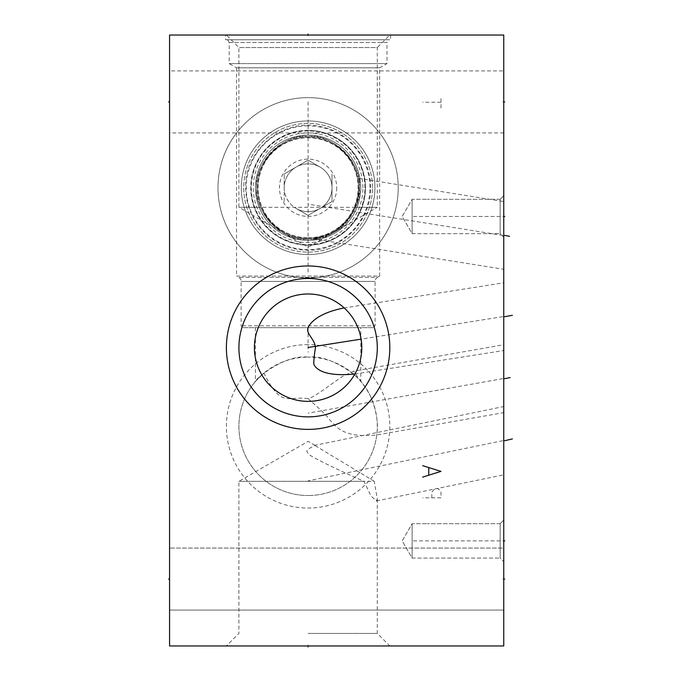 <?xml version="1.0" encoding="UTF-8"?>
<svg xmlns="http://www.w3.org/2000/svg" width="681" height="681" viewBox="0 0 681 681"><rect width="100%" height="100%" fill="white"/><g stroke="black" fill="none" stroke-linecap="round" stroke-linejoin="round"><path stroke-width="0.51" stroke-dasharray="3.4 2.55" d="M169.569 35.029L169.569 645.963L503.753 645.963L503.753 35.029L169.569 35.029M308.101 97.647A90.113 90.113 0 0 0 217.988 187.76A90.113 90.113 0 0 0 308.101 277.874A90.113 90.113 0 0 0 398.215 187.76A90.113 90.113 0 0 0 308.101 97.647A90.113 90.113 0 0 1 398.215 187.76A90.113 90.113 0 0 1 308.101 277.874A90.113 90.113 0 0 1 217.988 187.76A90.113 90.113 0 0 1 308.101 97.647M308.101 344.62A81.711 81.711 0 0 0 226.39 426.332A81.711 81.711 0 0 0 308.101 508.043A81.711 81.711 0 0 0 389.813 426.332A81.711 81.711 0 0 0 308.101 344.62M169.569 579.071L169.569 548.06L169.569 610.074L169.569 548.06L169.569 610.074L169.569 579.071L170.556 579.071L169.569 579.071M169.569 101.929L169.569 70.918L169.569 132.931L169.569 101.929L170.556 101.929M225.624 35.029L390.579 35.029L225.624 35.029L225.624 39.762L390.579 39.762L225.624 39.762M226.39 35.029L389.813 35.029L226.39 35.029L238.912 47.551L238.912 207.313L260.653 207.313C269.855 226.415 277.269 228.05 280.981 231.327C282.913 232.383 290.6 238.324 308.101 239.082C333.094 242.742 362.947 210.182 359.423 187.76C362.947 165.338 333.094 132.778 308.101 136.447C283.109 132.778 253.264 165.347 256.78 187.76C253.264 210.182 283.109 242.742 308.101 239.082C283.109 242.742 253.264 210.182 256.78 187.76C253.264 165.338 283.109 132.778 308.101 136.447C333.094 132.778 362.947 165.347 359.423 187.76C362.947 210.182 333.094 242.742 308.101 239.082A51.322 51.322 0 0 0 359.423 187.76A51.322 51.322 0 0 0 308.101 136.447A51.322 51.322 0 0 0 256.78 187.76A51.322 51.322 0 0 0 308.101 239.082C325.365 238.359 333.145 232.468 334.924 231.514C338.619 228.22 346.05 226.884 355.55 207.313C361.56 193.123 360.811 178.507 353.303 163.466C341.164 145.01 326.097 136.004 308.101 136.447C291.4 135.936 276.878 144.006 264.534 160.639C255.452 176.856 254.149 192.417 260.653 207.313M503.753 548.06L503.753 610.074L503.753 548.06L503.753 610.074L503.753 548.06L169.569 548.06L503.753 548.06M503.753 70.918L503.753 132.931L503.753 70.918L169.569 70.918M503.753 216.473L503.753 237.252L503.753 195.702L503.753 237.252L503.753 195.702L503.753 216.473L502.774 216.473L503.753 216.473M503.753 540.884L503.753 561.655L503.753 520.114L503.753 561.655L503.753 520.114L503.753 540.884L502.774 540.884L503.753 540.884M503.753 347.795L503.753 344.714L353.745 371.145L343.105 376.099C334.507 381.42 314.784 397.295 308.221 398.674C311.745 402.13 325.186 413.214 329.996 420.211C335.265 425.089 341.709 438.564 376.746 434.989L503.753 412.643L503.753 347.795L503.753 409.562M503.753 414.167L503.753 467.217L503.753 406.548L314.69 445.348L308.101 449.205C306.305 450.286 306.561 451.937 308.876 454.167C309.864 456.279 336.891 469.507 364.012 481.314L370.932 495.998L376.508 500.952L377.291 499.096L374.261 481.314L308.101 481.314L364.012 481.314M376.508 500.952L503.753 474.836L503.753 467.217M503.753 296.32L503.753 344.441L503.753 282.811L344.203 307.94L345.046 308.723M354.827 373.988L503.753 350.528L503.753 337.027M503.753 266.194L503.753 204.632L503.753 269.293L313.166 238.835L322.028 237.158C307.923 238.529 308.331 243.032 334.09 232.017C358.053 217.954 360.777 192.289 359.04 181.504L358.546 178.337L503.753 201.542L503.753 204.632M308.101 645.963L226.39 645.963L389.813 645.963L308.101 645.963L308.101 644.984L308.101 645.963M238.912 347.676A69.19 69.19 0 0 0 308.101 416.866A69.19 69.19 0 0 0 377.291 347.676A69.19 69.19 0 0 0 308.101 278.486A69.19 69.19 0 0 0 238.912 347.676M361.39 341.113L361.075 338.942M360.181 334.635L359.611 332.524M358.947 330.447L358.215 328.404M357.397 326.403L356.503 324.454M355.55 322.564L354.546 320.751M353.499 319.023L352.435 317.397M350.332 314.528L349.336 313.294M348.391 312.196L347.531 311.243M347.497 311.208L346.161 309.812M346.093 309.736L345.514 309.174M355.669 372.567L354.903 373.971A53.688 53.688 0 0 1 254.413 347.676A53.688 53.688 0 0 1 344.203 307.94M360.555 359.125L360.845 357.712M361.177 355.763L361.441 353.779M361.637 351.762L361.747 349.728M355.712 372.481L356.895 370.064M356.972 369.911L357.38 368.974M357.9 367.74L358.436 366.361M359.994 361.441L360.445 359.594M308.101 633.441L377.291 633.441L308.101 633.441M308.101 481.314L238.912 481.314L308.101 481.314M374.261 481.314L314.69 445.348M503.753 610.074L169.569 610.074L503.753 610.074M503.753 132.931L169.569 132.931M500.169 233.66L500.169 216.473L500.169 233.66L412.116 233.66L412.116 199.295L412.116 233.66L412.116 199.295L412.116 233.66L402.19 216.473L412.116 199.295L427.387 199.295L412.116 199.295L402.19 216.473L412.116 233.66L500.169 233.66L500.169 199.295L500.169 233.66L503.753 237.252L500.169 233.66M500.169 199.295L427.387 199.295L500.169 199.295L500.169 216.473L500.169 199.295L503.753 195.702L500.169 199.295M500.169 558.071L500.169 540.884L500.169 558.071L412.116 558.071L412.116 523.698L412.116 558.071L412.116 523.698L412.116 558.071L402.19 540.884L412.116 523.698L427.387 523.698L412.116 523.698L402.19 540.884L412.116 558.071L500.169 558.071L500.169 523.698L500.169 558.071L503.753 561.655L500.169 558.071M500.169 523.698L427.387 523.698L500.169 523.698L500.169 540.884L500.169 523.698L503.753 520.114L500.169 523.698M360.777 381.471L360.794 381.496C364.829 382.994 333.673 353.882 308.101 357.142A69.19 69.19 0 0 1 377.291 426.332A69.19 69.19 0 0 1 308.101 495.521A69.19 69.19 0 0 0 376.746 434.989L377.07 431.882C378.849 422.314 374.729 396.104 360.777 381.471L353.745 371.145M360.794 327.663L255.409 327.663L360.794 327.663L360.794 381.496M255.409 327.663L255.409 381.496L263.922 373.086C281.815 409.102 287.731 395.508 308.101 398.674L308.221 398.674M263.922 373.086A69.19 69.19 0 0 0 308.101 495.521A69.19 69.19 0 0 1 238.912 426.332A69.19 69.19 0 0 1 308.101 357.142C282.53 353.882 251.374 382.994 255.409 381.496M242.964 327.663L373.248 327.663L375.078 325.833L241.125 325.833L375.078 325.833L375.078 281.423A4.733 4.733 0 0 1 377.444 277.32L238.759 277.32L377.444 277.32L379.657 276.043L236.545 276.043L238.759 277.32A4.733 4.733 0 0 1 241.125 281.423L241.125 325.833L242.964 327.663L373.248 327.663M236.545 276.043L379.657 276.043L379.657 67.819L236.545 67.819L236.545 276.043M236.545 67.819L379.657 67.819L386.987 63.588L229.216 63.588L236.545 67.819M229.216 63.588L386.987 63.588L386.987 42.537L229.216 42.537L229.216 63.588M229.216 42.537L386.987 42.537L388.596 39.762L227.607 39.762L229.216 42.537M227.607 39.762L388.596 39.762M390.579 35.029L390.579 39.762M359.04 181.504C356.895 164.138 370.839 223.649 322.028 237.158M308.101 135.068A52.692 52.692 0 0 1 360.794 187.76A52.692 52.692 0 0 1 308.101 240.453A52.692 52.692 0 0 1 255.409 187.76A52.692 52.692 0 0 1 308.101 135.068A52.692 52.692 0 0 0 255.409 187.76A52.692 52.692 0 0 0 308.101 240.453A52.692 52.692 0 0 0 360.794 187.76A52.692 52.692 0 0 0 308.101 135.068M308.101 130.403A57.357 57.357 0 0 1 365.459 187.76A57.357 57.357 0 0 1 308.101 245.117A57.357 57.357 0 0 1 250.744 187.76A57.357 57.357 0 0 1 308.101 130.403M308.101 125.908A61.86 61.86 0 0 0 246.241 187.76A61.86 61.86 0 0 0 308.101 249.621A61.86 61.86 0 0 0 369.962 187.76A61.86 61.86 0 0 0 308.101 125.908M355.55 207.313L377.291 207.313L377.291 47.551L238.912 47.551L377.291 47.551L389.813 35.029M238.912 207.313L377.291 207.313L308.101 247.263L238.912 207.313M372.481 187.76A64.38 64.38 0 0 0 308.101 123.389A64.38 64.38 0 0 0 243.721 187.76A64.38 64.38 0 0 0 308.101 252.14A64.38 64.38 0 0 0 372.481 187.76A64.38 64.38 0 0 0 308.101 123.389A64.38 64.38 0 0 0 243.721 187.76A64.38 64.38 0 0 0 308.101 252.14A64.38 64.38 0 0 0 372.481 187.76M374.925 187.76A66.823 66.823 0 0 0 308.101 120.946A66.823 66.823 0 0 0 241.278 187.76A66.823 66.823 0 0 0 308.101 254.583A66.823 66.823 0 0 0 374.925 187.76A66.823 66.823 0 0 0 308.101 120.946A66.823 66.823 0 0 0 241.278 187.76A66.823 66.823 0 0 0 308.101 254.583A66.823 66.823 0 0 0 374.925 187.76M364.931 187.76A56.829 56.829 0 0 0 308.101 130.931A56.829 56.829 0 0 0 251.272 187.76A56.829 56.829 0 0 0 308.101 244.59A56.829 56.829 0 0 0 364.931 187.76M308.101 137.358A50.403 50.403 0 0 0 257.699 187.76A50.403 50.403 0 0 0 308.101 238.163A50.403 50.403 0 0 0 358.504 187.76A50.403 50.403 0 0 0 308.101 137.358A50.403 50.403 0 0 0 257.699 187.76A50.403 50.403 0 0 0 308.101 238.163A50.403 50.403 0 0 1 257.699 187.76A50.403 50.403 0 0 1 308.101 137.358A50.403 50.403 0 0 1 358.504 187.76A50.403 50.403 0 0 1 308.101 238.163A50.403 50.403 0 0 0 358.504 187.76A50.403 50.403 0 0 0 308.101 137.358A50.403 50.403 0 0 1 358.504 187.76A50.403 50.403 0 0 1 308.101 238.163A50.403 50.403 0 0 1 257.699 187.76A50.403 50.403 0 0 1 308.101 137.358M308.101 245.041A57.272 57.272 0 0 0 365.374 187.76A57.272 57.272 0 0 0 308.101 130.488A57.272 57.272 0 0 0 250.829 187.76A57.272 57.272 0 0 0 308.101 245.041A57.272 57.272 0 0 1 250.829 187.76A57.272 57.272 0 0 1 308.101 130.488A57.272 57.272 0 0 1 365.374 187.76A57.272 57.272 0 0 1 308.101 245.041M308.101 237.78A50.019 50.019 0 0 0 358.121 187.76A50.019 50.019 0 0 0 308.101 137.741A50.019 50.019 0 0 0 258.082 187.76A50.019 50.019 0 0 0 308.101 237.78M336.737 187.76A28.636 28.636 0 0 1 308.101 216.396A28.636 28.636 0 0 1 279.465 187.76A28.636 28.636 0 0 1 308.101 159.124A28.636 28.636 0 0 1 336.737 187.76M332.005 187.76L332.005 201.559L308.101 215.366L332.005 201.559L332.005 187.76A23.903 23.903 0 0 0 320.053 167.066L308.101 160.163L284.198 173.961L308.101 160.163L320.053 167.066A23.903 23.903 0 0 0 284.198 187.76L284.198 173.961L284.198 187.76A23.903 23.903 0 0 0 296.15 208.463L308.101 215.366L296.15 208.463A23.903 23.903 0 0 0 332.005 187.76L332.005 173.961L332.005 187.76A23.903 23.903 0 0 1 308.101 211.663A23.903 23.903 0 0 1 284.198 187.76A23.903 23.903 0 0 1 308.101 163.857A23.903 23.903 0 0 1 332.005 187.76M284.198 201.559L284.198 187.76L284.198 201.559M362.922 187.76A54.821 54.821 0 0 0 308.101 132.94A54.821 54.821 0 0 0 253.281 187.76A54.821 54.821 0 0 0 308.101 242.581A54.821 54.821 0 0 0 362.922 187.76M440.982 107.956L440.982 96.506M440.982 102.235L422.654 102.235M431.814 497.811L431.814 492.082L434.87 488.652L437.926 488.652L439.458 489.792L440.982 492.082L440.982 497.811L422.654 497.811M308.101 36.008L308.101 35.029L308.101 36.008M308.101 101.852L308.101 273.677M308.101 327.663L308.101 352.256M440.982 35.029L422.654 35.029L440.982 35.029M425.71 35.029L439.458 35.029M502.774 579.071L503.753 579.071L502.774 579.071M502.774 101.929L503.753 101.929M500.169 216.473L412.116 216.473L500.169 216.473M500.169 540.884L412.116 540.884L500.169 540.884M502.774 378.679L308.101 413.146M502.774 440.692L308.101 480.854M502.774 316.674L361.109 339.138M502.774 235.413L308.101 204.147M440.982 645.963L422.654 645.963L440.982 645.963M352.911 645.963L291.698 645.963L352.911 645.963M330.157 645.963L322.309 645.963M308.782 645.963L326.233 645.963M319.687 645.963L324.922 645.963M270.468 645.963L274.392 645.963M231.012 645.963L224.032 645.963L231.012 645.963M219.665 645.963L238.001 645.963L219.665 645.963M375.078 281.423L241.125 281.423L375.078 281.423M314.997 445.357L308.101 441.373L238.912 481.314L238.912 633.441L226.39 645.963M377.291 499.096L377.291 633.441L389.813 645.963M370.575 187.76C371.077 159.311 349.608 132.514 321.73 126.802C284.411 117.098 244.309 149.224 245.637 187.76C246.028 207.177 253.579 223.215 268.28 235.898C281.057 246.19 295.639 250.923 312.026 250.106C343.965 248.846 371.315 219.716 370.575 187.76"/><path stroke-width="1.02" d="M169.569 35.029L169.569 645.963L503.753 645.963L503.753 35.029L169.569 35.029M226.39 347.676A81.711 81.711 0 0 1 308.101 265.965A81.711 81.711 0 0 1 389.813 347.676A81.711 81.711 0 0 1 308.101 429.388A81.711 81.711 0 0 1 226.39 347.676M238.912 347.676A69.19 69.19 0 0 1 308.101 278.486A69.19 69.19 0 0 1 377.291 347.676A69.19 69.19 0 0 1 308.101 416.866A69.19 69.19 0 0 1 238.912 347.676M361.747 349.728L361.79 347.676A53.688 53.688 0 0 1 308.101 401.364A53.688 53.688 0 0 1 254.413 347.676A53.688 53.688 0 0 1 308.101 293.988A53.688 53.688 0 0 1 361.79 347.676L361.39 341.113M361.075 338.942L360.181 334.635M359.611 332.524L358.947 330.447M358.215 328.404L357.397 326.403M356.503 324.454L355.55 322.564M354.546 320.751L353.499 319.023M352.435 317.397L351.37 315.899M351.285 315.78L350.332 314.528M349.336 313.294L348.391 312.196M360.445 359.594L360.555 359.125M360.845 357.712L361.177 355.763M361.441 353.779L361.637 351.762M344.203 307.94C317.763 313.03 310.11 323.33 308.365 327.093C305.045 333.656 314.784 338.38 315.439 347.676C314.196 355.61 313.669 361.134 313.83 364.25C315.218 367.459 321.781 377.291 354.903 373.971L354.827 373.988M357.38 368.974L357.9 367.74M358.436 366.361L358.972 364.837M359.066 364.565L359.415 363.467M359.5 363.194L359.994 361.441M308.101 35.029L308.101 34.05L308.101 35.029M503.753 579.071L504.732 579.071L503.753 579.071M503.753 101.929L504.732 101.929M503.753 216.473L504.732 216.473L503.753 216.473M503.753 540.884L504.732 540.884L503.753 540.884M510.137 377.555L504.732 378.679M512.41 438.913L504.74 440.692M512.41 315.303L504.74 316.674M361.109 339.138L308.101 347.489M509.567 236.341L504.74 235.413M308.101 645.963L308.101 646.95L308.101 645.963M169.569 579.071L168.59 579.071L169.569 579.071M169.569 101.929L168.59 101.929M422.654 477.117L440.982 471.388L422.654 465.659M428.766 467.958L428.766 474.827"/></g></svg>
